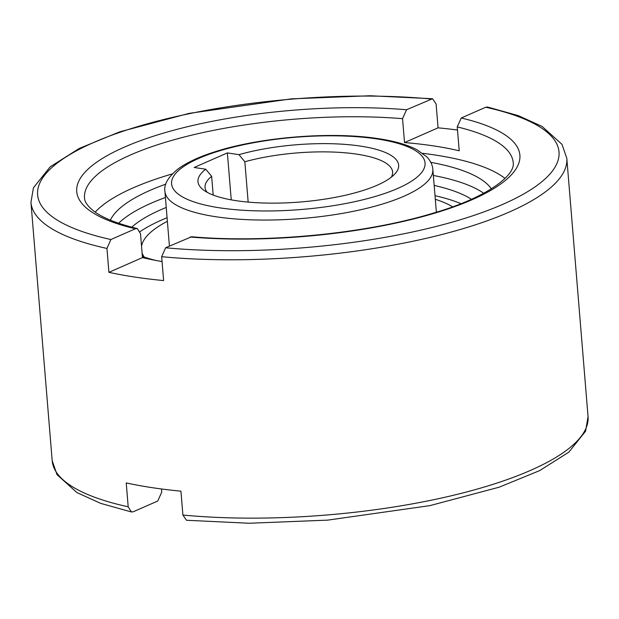 <?xml version="1.0" encoding="UTF-8"?>
<svg xmlns="http://www.w3.org/2000/svg" width="619" height="619" viewBox="0 0 619 619"><rect width="100%" height="100%" fill="white"/><g stroke="black" fill="none" stroke-linecap="round" stroke-linejoin="round"><path stroke-width="0.93" d="M161.489 488.971L161.745 492.074L157.775 501.003L133.278 511.758L131.421 511.967L128.187 506.806L126.23 482.921A268.832 76.609 -4.7 0 0 180.934 491.169L182.899 515.047L186.458 520.262L249.086 523.248L327.706 520.13L429.934 505.622L499.27 487.161L539.698 470.587L568.822 452.172L585.574 431.203L588.05 416.649A268.832 76.609 175.3 0 1 530.537 470.386A268.832 76.609 175.3 0 1 182.899 515.047M167.378 221.316A162.642 46.348 -4.7 0 0 141.534 246.261M142.084 252.931A162.642 46.348 -4.7 0 0 144.258 257.109M191.611 236.752L165.606 247.77L161.66 256.692A268.832 76.609 -4.7 0 0 509.298 212.031A268.832 76.609 -4.7 0 0 566.811 158.294L562.006 144.366L542.112 126.438L518.273 115.621L487.579 107.033L485.722 107.242L461.225 117.997L457.255 126.926L459.221 150.812A215.064 61.289 -4.7 0 0 404.509 142.563L402.551 118.678L406.521 109.749L432.542 98.738L436.101 103.953L438.066 127.831A268.832 76.609 175.3 0 1 457.511 130.029M95.187 212.131A215.064 61.289 175.3 0 1 133.247 187.828A215.064 61.289 175.3 0 1 172.337 173.9M422.676 153.319A215.064 61.289 175.3 0 1 505.034 178.434M166.24 207.45A181.731 51.787 -4.7 0 0 160.816 209.733A181.731 51.787 -4.7 0 0 131.762 227.188M167.084 217.718A181.731 51.787 -4.7 0 0 161.667 220.008A181.731 51.787 -4.7 0 0 140.087 231.622M165.791 184.137A193.561 55.161 -4.7 0 0 150.084 190.366A193.561 55.161 -4.7 0 0 110.383 220.163M142.37 256.475A193.561 55.161 -4.7 0 0 155.516 260.375M165.42 197.492A193.561 55.161 -4.7 0 0 151.137 203.202A193.561 55.161 -4.7 0 0 118.631 223.258M231.235 199.86L227.374 152.908L238.965 154.657L244.853 161.752L248.165 202.103M244.853 161.752A94.088 26.81 175.3 0 1 341.069 152.475A94.088 26.81 175.3 0 1 392.601 171.966A94.088 26.81 175.3 0 1 391.309 177.189M238.965 154.657A100.68 28.691 175.3 0 1 355.67 145.442A100.68 28.691 175.3 0 1 394.814 174.009A100.68 28.691 175.3 0 1 377.11 185.259A100.68 28.691 175.3 0 1 281.196 203.032A100.68 28.691 175.3 0 1 203.202 189.762A100.68 28.691 175.3 0 1 205.771 169.227L194.18 167.478L227.374 152.908M161.66 256.692L163.617 280.577A268.832 76.609 175.3 0 1 108.913 272.329L106.948 248.443L110.902 239.53L135.391 228.775L137.31 228.566L140.505 233.719L142.463 257.597L108.913 272.329M404.509 142.563L438.066 127.831M142.463 257.597A215.064 61.289 -4.7 0 0 162.054 261.543M213.191 195.062L211.652 176.33L205.771 169.227M207.179 192.323A94.088 26.81 175.3 0 1 205.051 187.387A94.088 26.81 175.3 0 1 211.652 176.33M491.347 188.841A193.561 55.161 -4.7 0 0 430.809 162.348M483.718 193.244A193.561 55.161 -4.7 0 0 433.354 175.463M471.407 199.264A181.731 51.787 -4.7 0 0 434.167 185.421M460.907 203.666A181.731 51.787 -4.7 0 0 435.01 195.689M452.605 206.792A162.642 46.348 -4.7 0 0 435.312 199.287M432.843 169.304C432.379 164.584 430.313 160.391 426.661 156.739L417.005 149.783C407.441 144.784 394.597 141.078 378.472 138.679C331.614 131.251 259.384 137.132 214.143 152.042C198.444 157.064 186.234 162.836 177.506 169.366C167.919 177.405 163.726 184.733 164.917 191.333A134.416 38.308 -4.7 0 0 215.884 216.751A134.416 38.308 -4.7 0 0 404.083 196.177A134.416 38.308 -4.7 0 0 432.843 169.304L436.372 212.193M198.784 158.387A127.158 36.235 -4.7 0 0 219.799 207.852A127.158 36.235 -4.7 0 0 397.839 188.385A127.158 36.235 -4.7 0 0 376.824 138.919A127.158 36.235 -4.7 0 0 198.784 158.387M402.551 118.678A215.064 61.289 -4.7 0 0 130.547 154.951A215.064 61.289 -4.7 0 0 84.532 197.941C84.509 201.67 87.496 205.98 93.484 210.878C102.305 217.718 116.914 223.614 137.31 228.566M191.611 236.744C266.302 243.414 366.487 233.595 433.47 213.075C484.839 198.366 515.418 176.067 513.221 162.696A215.064 61.289 -4.7 0 0 457.255 126.926M128.187 506.806A268.832 76.609 175.3 0 1 52.189 460.706L30.95 202.351A268.832 76.609 -4.7 0 0 106.948 248.443M165.606 247.77A261.574 74.543 -4.7 0 0 503.046 204.239A261.574 74.543 -4.7 0 0 485.722 107.242M431.01 99.001A261.574 74.543 -4.7 0 0 93.577 142.532A261.574 74.543 -4.7 0 0 110.902 239.53M190.103 237.015A222.322 63.355 -4.7 0 0 472.32 199.612A222.322 63.355 -4.7 0 0 461.225 117.997M406.521 109.749A222.322 63.355 -4.7 0 0 124.295 147.16A222.322 63.355 -4.7 0 0 135.391 228.775M169.42 246.099L164.917 191.333M566.811 158.294L588.05 416.649M131.421 511.967L100.727 503.379L76.888 492.562L56.994 474.634L52.189 460.706M432.542 98.731L369.914 95.752L291.294 98.87L189.066 113.378L119.73 131.839L79.302 148.413L50.178 166.828L33.426 187.797L30.95 202.351"/></g></svg>
